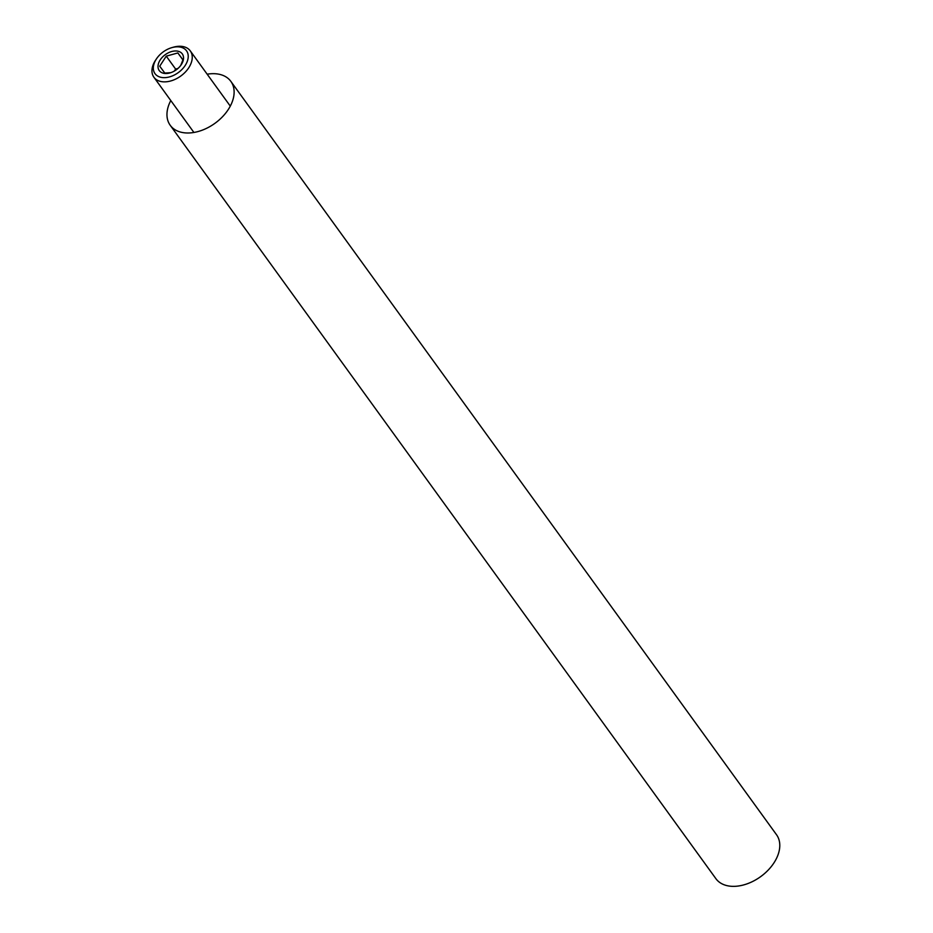<?xml version="1.0" encoding="UTF-8"?>
<svg xmlns="http://www.w3.org/2000/svg" width="933" height="933" viewBox="0 0 933 933"><rect width="100%" height="100%" fill="white"/><g stroke="black" fill="none" stroke-linecap="round" stroke-linejoin="round"><path stroke-width="1.4" d="M170.786 100.554A37.437 24.631 -35.9 0 0 170.226 125.29L715.879 878.653A37.437 24.631 -35.9 0 0 734.341 886.35A37.437 24.631 -35.9 0 0 770.926 867.002A37.437 24.631 -35.9 0 0 776.524 834.732L230.859 81.381A37.437 24.631 -35.9 0 0 212.397 73.684A37.437 24.631 -35.9 0 0 207.173 74.197M170.226 125.29A37.437 24.631 -35.9 0 0 188.676 132.987A37.437 24.631 -35.9 0 0 225.261 113.639A37.437 24.631 -35.9 0 0 230.859 81.381M180.699 65.485L182.938 59.817L177.865 52.948L166.261 56.143L159.73 66.208L164.803 73.066L170.762 72.681M177.935 51.21A14.228 9.365 144.1 0 1 181.177 64.809A14.228 9.365 144.1 0 1 169.969 72.926A14.228 9.365 144.1 0 1 163.613 73.275A14.228 9.365 144.1 0 1 160.208 59.922A14.228 9.365 144.1 0 1 177.935 51.21M180.582 47.151A19.465 12.805 -35.9 0 0 171.87 47.63A19.465 12.805 -35.9 0 0 156.546 58.732A19.465 12.805 -35.9 0 0 160.977 77.334A19.465 12.805 -35.9 0 0 185.224 65.415A19.465 12.805 -35.9 0 0 180.582 47.151M156.546 58.732L155.683 60.015A22.462 14.776 -35.9 0 0 153.91 77.241A22.462 14.776 -35.9 0 0 160.791 81.486A22.462 14.776 -35.9 0 0 185.235 72.168A22.462 14.776 -35.9 0 0 190.285 50.895A22.462 14.776 -35.9 0 0 183.404 46.65A22.462 14.776 -35.9 0 0 173.363 47.198L171.87 47.63M178.005 68.424L175.626 69.077L174.331 71.071M175.626 69.077L166.261 56.143M182.903 59.922L177.865 52.948M193.912 132.474L153.91 77.241M230.288 106.117L190.285 50.895"/></g></svg>
